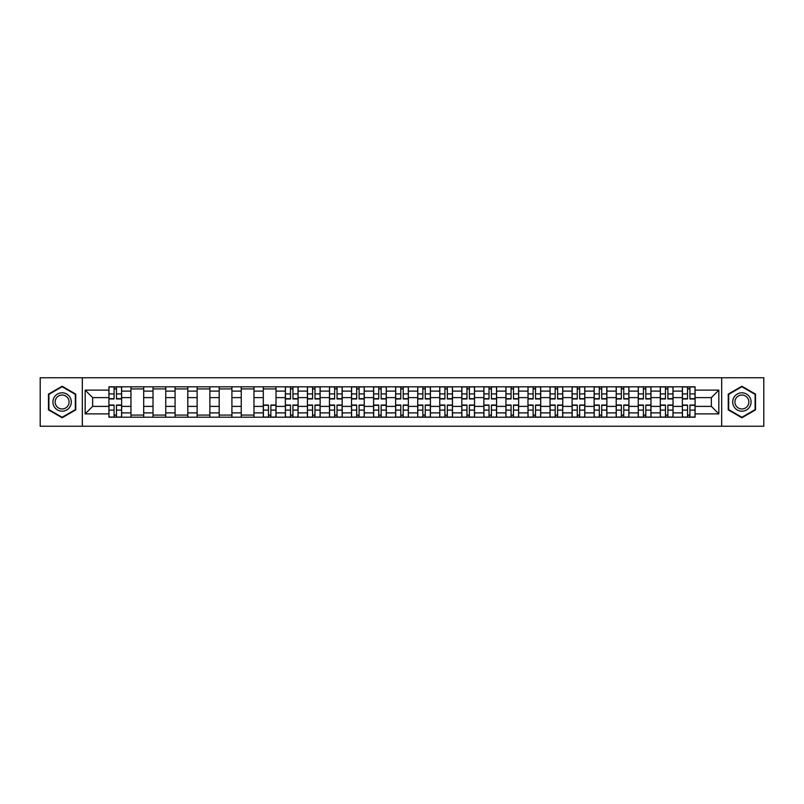 <?xml version="1.0" encoding="UTF-8"?>
<svg xmlns="http://www.w3.org/2000/svg" width="804" height="804" viewBox="0 0 804 804"><rect width="100%" height="100%" fill="white"/><g stroke="black" fill="none" stroke-linecap="round" stroke-linejoin="round"><path stroke-width="1.21" d="M721.67 426.251L763.8 426.251L763.8 377.749L40.2 377.749L40.2 426.251L721.67 426.251L721.67 377.749M130.972 417.196L130.972 391.116L121.635 391.116L121.635 417.196M121.635 391.116L121.635 386.804M130.972 391.116L130.972 386.804M143.695 386.804L143.695 417.196M153.021 417.196L153.021 386.804M165.745 386.804L165.745 417.196M175.081 417.196L175.081 386.804M187.804 386.804L187.804 417.196M197.131 417.196L197.131 386.804M209.864 386.804L209.864 417.196M219.19 417.196L219.19 386.804M231.914 386.804L231.914 417.196M241.25 417.196L241.25 386.804M253.974 386.804L253.974 417.196M263.3 417.196L263.3 386.804M276.023 386.804L276.023 417.196M285.36 417.196L285.36 386.804M298.083 386.804L298.083 417.196M307.419 417.196L307.419 386.804M320.143 386.804L320.143 417.196M329.469 417.196L329.469 386.804M342.192 386.804L342.192 417.196M351.529 417.196L351.529 386.804M364.252 386.804L364.252 417.196M373.579 417.196L373.579 386.804M386.302 386.804L386.302 417.196M395.638 417.196L395.638 386.804M408.362 386.804L408.362 417.196M417.698 417.196L417.698 386.804M430.421 386.804L430.421 417.196M439.748 417.196L439.748 386.804M452.471 386.804L452.471 417.196M461.808 417.196L461.808 386.804M474.531 386.804L474.531 417.196M483.857 417.196L483.857 386.804M496.581 386.804L496.581 417.196M505.917 417.196L505.917 386.804M518.64 386.804L518.64 417.196M527.977 417.196L527.977 386.804M540.7 386.804L540.7 417.196M550.026 417.196L550.026 386.804M562.75 386.804L562.75 417.196M572.086 417.196L572.086 386.804M584.809 386.804L584.809 417.196M594.136 417.196L594.136 386.804M606.869 386.804L606.869 417.196M616.196 417.196L616.196 386.804M628.919 386.804L628.919 417.196M638.255 417.196L638.255 386.804M650.979 386.804L650.979 417.196M660.305 417.196L660.305 386.804M673.028 386.804L673.028 417.196M682.365 417.196L682.365 386.804M682.365 406.382L673.028 406.382M660.305 406.382L650.979 406.382M638.255 406.382L628.919 406.382M616.196 406.382L606.869 406.382M594.136 406.382L584.809 406.382M572.086 406.382L562.75 406.382M550.026 406.382L540.7 406.382M527.977 406.382L518.64 406.382M505.917 406.382L496.581 406.382M483.857 406.382L474.531 406.382M461.808 406.382L452.471 406.382M439.748 406.382L430.421 406.382M417.698 406.382L408.362 406.382M395.638 406.382L386.302 406.382M373.579 406.382L364.252 406.382M351.529 406.382L342.192 406.382M329.469 406.382L320.143 406.382M307.419 406.382L298.083 406.382M285.36 406.382L276.023 406.382M263.3 406.382L253.974 406.382M241.25 406.382L231.914 406.382M219.19 406.382L209.864 406.382M197.131 406.382L187.804 406.382M175.081 406.382L165.745 406.382M153.021 406.382L143.695 406.382M130.972 406.382L121.635 406.382M682.365 397.618L673.028 397.618M660.305 397.618L650.979 397.618M638.255 397.618L628.919 397.618M616.196 397.618L606.869 397.618M594.136 397.618L584.809 397.618M572.086 397.618L562.75 397.618M550.026 397.618L540.7 397.618M527.977 397.618L518.64 397.618M505.917 397.618L496.581 397.618M483.857 397.618L474.531 397.618M461.808 397.618L452.471 397.618M439.748 397.618L430.421 397.618M417.698 397.618L408.362 397.618M395.638 397.618L386.302 397.618M373.579 397.618L364.252 397.618M351.529 397.618L342.192 397.618M329.469 397.618L320.143 397.618M307.419 397.618L298.083 397.618M285.36 397.618L276.023 397.618M263.3 397.618L253.974 397.618M241.25 397.618L231.914 397.618M219.19 397.618L209.864 397.618M197.131 397.618L187.804 397.618M175.081 397.618L165.745 397.618M153.021 397.618L143.695 397.618M130.972 397.618L121.635 397.618M92.651 406.382L108.912 406.382L108.912 397.618L92.651 397.618L92.651 406.382L85.164 413.879L85.164 390.121L108.912 390.121L108.912 397.618M695.088 397.618L695.088 406.382L711.349 406.382L711.349 397.618L695.088 397.618L695.088 386.804L108.912 386.804L108.912 390.121M695.088 390.121L718.836 390.121L718.836 413.879L695.088 413.879L695.088 406.382M108.912 406.382L108.912 417.196L695.088 417.196L695.088 413.879M108.912 413.879L85.164 413.879M82.33 426.251L82.33 377.749M75.757 394.121L62.119 386.242L48.471 394.121L48.471 409.879L62.119 417.758L75.757 409.879L75.757 394.121M755.529 394.121L741.881 386.242L728.243 394.121L728.243 409.879L741.881 417.758L755.529 409.879L755.529 394.121M116.479 415.075L114.078 415.075M114.078 388.925L116.479 388.925M143.695 415.075L130.972 415.075M130.972 388.925L143.695 388.925M165.745 415.075L153.021 415.075M153.021 388.925L165.745 388.925M187.804 415.075L175.081 415.075M175.081 388.925L187.804 388.925M209.864 415.075L197.131 415.075M197.131 388.925L209.864 388.925M231.914 415.075L219.19 415.075M219.19 388.925L231.914 388.925M253.974 415.075L241.25 415.075M241.25 388.925L253.974 388.925M270.868 415.075L268.466 415.075M263.3 388.925L276.023 388.925M292.927 415.075L290.515 415.075M290.515 388.925L292.927 388.925M314.977 415.075L312.575 415.075M312.575 388.925L314.977 388.925M337.037 415.075L334.635 415.075M334.635 388.925L337.037 388.925M359.087 415.075L356.685 415.075M356.685 388.925L359.087 388.925M381.146 415.075L378.744 415.075M378.744 388.925L381.146 388.925M403.206 415.075L400.794 415.075M400.794 388.925L403.206 388.925M425.256 415.075L422.854 415.075M422.854 388.925L425.256 388.925M447.315 415.075L444.913 415.075M444.913 388.925L447.315 388.925M469.365 415.075L466.963 415.075M466.963 388.925L469.365 388.925M491.425 415.075L489.023 415.075M489.023 388.925L491.425 388.925M513.485 415.075L511.073 415.075M511.073 388.925L513.485 388.925M535.534 415.075L533.132 415.075M533.132 388.925L535.534 388.925M557.594 415.075L555.192 415.075M555.192 388.925L557.594 388.925M579.644 415.075L577.242 415.075M577.242 388.925L579.644 388.925M601.704 415.075L599.302 415.075M599.302 388.925L601.704 388.925M623.763 415.075L621.351 415.075M621.351 388.925L623.763 388.925M645.813 415.075L643.411 415.075M643.411 388.925L645.813 388.925M667.873 415.075L665.471 415.075M665.471 388.925L667.873 388.925M689.922 415.075L687.52 415.075M687.52 388.925L689.922 388.925M85.164 390.121L92.651 397.618M711.349 406.382L718.836 413.879M711.349 397.618L718.836 390.121M116.479 398.965L116.479 386.945L121.565 386.945L121.565 398.965L116.479 398.965M114.078 388.784L116.479 388.784M118.53 386.945L108.982 386.945L108.982 398.965L114.078 398.965L114.078 386.945L112.027 386.945M114.078 405.035L114.078 417.055L108.982 417.055L108.982 405.035L114.078 405.035M116.479 415.216L114.078 415.216M112.027 417.055L121.565 417.055L121.565 405.035L116.479 405.035L116.479 417.055L118.53 417.055M54.159 406.593A9.186 9.186 0 0 0 66.712 409.96A9.186 9.186 0 0 0 70.069 397.407A9.186 9.186 0 0 0 57.516 394.04A9.186 9.186 0 0 0 54.159 406.593M56.089 405.477A6.955 6.955 0 0 0 65.596 408.03A6.955 6.955 0 0 0 68.139 398.523A6.955 6.955 0 0 0 58.632 395.97A6.955 6.955 0 0 0 56.089 405.477M62.119 386.734L75.335 394.372L75.335 409.628L62.119 417.266L48.893 409.628L48.893 394.372L62.119 386.734M733.931 406.593A9.186 9.186 0 0 0 746.484 409.96A9.186 9.186 0 0 0 749.841 397.407A9.186 9.186 0 0 0 737.288 394.04A9.186 9.186 0 0 0 733.931 406.593M735.861 405.477A6.955 6.955 0 0 0 745.368 408.03A6.955 6.955 0 0 0 747.911 398.523A6.955 6.955 0 0 0 738.404 395.97A6.955 6.955 0 0 0 735.861 405.477M741.881 386.734L755.107 394.372L755.107 409.628L741.881 417.266L728.665 409.628L728.665 394.372L741.881 386.734M292.927 398.965L292.927 386.945L298.013 386.945L298.013 398.965L292.927 398.965M290.515 388.784L292.927 388.784M294.978 386.945L285.43 386.945L285.43 398.965L290.515 398.965L290.515 386.945L288.465 386.945M314.977 398.965L314.977 386.945L320.072 386.945L320.072 398.965L314.977 398.965M312.575 388.784L314.977 388.784M317.027 386.945L307.49 386.945L307.49 398.965L312.575 398.965L312.575 386.945L310.525 386.945M337.037 398.965L337.037 386.945L342.122 386.945L342.122 398.965L337.037 398.965M334.635 388.784L337.037 388.784M339.087 386.945L329.539 386.945L329.539 398.965L334.635 398.965L334.635 386.945L332.585 386.945M359.087 398.965L359.087 386.945L364.182 386.945L364.182 398.965L359.087 398.965M356.685 388.784L359.087 388.784M361.137 386.945L351.599 386.945L351.599 398.965L356.685 398.965L356.685 386.945L354.634 386.945M381.146 398.965L381.146 386.945L386.232 386.945L386.232 398.965L381.146 398.965M378.744 388.784L381.146 388.784M383.196 386.945L373.649 386.945L373.649 398.965L378.744 398.965L378.744 386.945L376.694 386.945M403.206 398.965L403.206 386.945L408.291 386.945L408.291 398.965L403.206 398.965M400.794 388.784L403.206 388.784M405.256 386.945L395.709 386.945L395.709 398.965L400.794 398.965L400.794 386.945L398.744 386.945M425.256 398.965L425.256 386.945L430.351 386.945L430.351 398.965L425.256 398.965M422.854 388.784L425.256 388.784M427.306 386.945L417.768 386.945L417.768 398.965L422.854 398.965L422.854 386.945L420.804 386.945M447.315 398.965L447.315 386.945L452.401 386.945L452.401 398.965L447.315 398.965M444.913 388.784L447.315 388.784M449.366 386.945L439.818 386.945L439.818 398.965L444.913 398.965L444.913 386.945L442.863 386.945M469.365 398.965L469.365 386.945L474.46 386.945L474.46 398.965L469.365 398.965M466.963 388.784L469.365 388.784M471.415 386.945L461.878 386.945L461.878 398.965L466.963 398.965L466.963 386.945L464.913 386.945M491.425 398.965L491.425 386.945L496.51 386.945L496.51 398.965L491.425 398.965M489.023 388.784L491.425 388.784M493.475 386.945L483.928 386.945L483.928 398.965L489.023 398.965L489.023 386.945L486.973 386.945M513.485 398.965L513.485 386.945L518.57 386.945L518.57 398.965L513.485 398.965M511.073 388.784L513.485 388.784M515.535 386.945L505.987 386.945L505.987 398.965L511.073 398.965L511.073 386.945L509.022 386.945M535.534 398.965L535.534 386.945L540.63 386.945L540.63 398.965L535.534 398.965M533.132 388.784L535.534 388.784M537.585 386.945L528.047 386.945L528.047 398.965L533.132 398.965L533.132 386.945L531.082 386.945M557.594 398.965L557.594 386.945L562.679 386.945L562.679 398.965L557.594 398.965M555.192 388.784L557.594 388.784M559.644 386.945L550.097 386.945L550.097 398.965L555.192 398.965L555.192 386.945L553.142 386.945M579.644 398.965L579.644 386.945L584.739 386.945L584.739 398.965L579.644 398.965M577.242 388.784L579.644 388.784M581.694 386.945L572.157 386.945L572.157 398.965L577.242 398.965L577.242 386.945L575.192 386.945M268.466 405.035L268.466 417.055L263.37 417.055L263.37 405.035L268.466 405.035M270.868 415.216L268.466 415.216M266.415 417.055L275.953 417.055L275.953 405.035L270.868 405.035L270.868 417.055L272.918 417.055M290.515 405.035L290.515 417.055L285.43 417.055L285.43 405.035L290.515 405.035M292.927 415.216L290.515 415.216M288.465 417.055L298.013 417.055L298.013 405.035L292.927 405.035L292.927 417.055L294.978 417.055M312.575 405.035L312.575 417.055L307.49 417.055L307.49 405.035L312.575 405.035M314.977 415.216L312.575 415.216M310.525 417.055L320.072 417.055L320.072 405.035L314.977 405.035L314.977 417.055L317.027 417.055M334.635 405.035L334.635 417.055L329.539 417.055L329.539 405.035L334.635 405.035M337.037 415.216L334.635 415.216M332.585 417.055L342.122 417.055L342.122 405.035L337.037 405.035L337.037 417.055L339.087 417.055M356.685 405.035L356.685 417.055L351.599 417.055L351.599 405.035L356.685 405.035M359.087 415.216L356.685 415.216M354.634 417.055L364.182 417.055L364.182 405.035L359.087 405.035L359.087 417.055L361.137 417.055M378.744 405.035L378.744 417.055L373.649 417.055L373.649 405.035L378.744 405.035M381.146 415.216L378.744 415.216M376.694 417.055L386.232 417.055L386.232 405.035L381.146 405.035L381.146 417.055L383.196 417.055M400.794 405.035L400.794 417.055L395.709 417.055L395.709 405.035L400.794 405.035M403.206 415.216L400.794 415.216M398.744 417.055L408.291 417.055L408.291 405.035L403.206 405.035L403.206 417.055L405.256 417.055M422.854 405.035L422.854 417.055L417.768 417.055L417.768 405.035L422.854 405.035M425.256 415.216L422.854 415.216M420.804 417.055L430.351 417.055L430.351 405.035L425.256 405.035L425.256 417.055L427.306 417.055M444.913 405.035L444.913 417.055L439.818 417.055L439.818 405.035L444.913 405.035M447.315 415.216L444.913 415.216M442.863 417.055L452.401 417.055L452.401 405.035L447.315 405.035L447.315 417.055L449.366 417.055M466.963 405.035L466.963 417.055L461.878 417.055L461.878 405.035L466.963 405.035M469.365 415.216L466.963 415.216M464.913 417.055L474.46 417.055L474.46 405.035L469.365 405.035L469.365 417.055L471.415 417.055M489.023 405.035L489.023 417.055L483.928 417.055L483.928 405.035L489.023 405.035M491.425 415.216L489.023 415.216M486.973 417.055L496.51 417.055L496.51 405.035L491.425 405.035L491.425 417.055L493.475 417.055M511.073 405.035L511.073 417.055L505.987 417.055L505.987 405.035L511.073 405.035M513.485 415.216L511.073 415.216M509.022 417.055L518.57 417.055L518.57 405.035L513.485 405.035L513.485 417.055L515.535 417.055M533.132 405.035L533.132 417.055L528.047 417.055L528.047 405.035L533.132 405.035M535.534 415.216L533.132 415.216M531.082 417.055L540.63 417.055L540.63 405.035L535.534 405.035L535.534 417.055L537.585 417.055M555.192 405.035L555.192 417.055L550.097 417.055L550.097 405.035L555.192 405.035M557.594 415.216L555.192 415.216M553.142 417.055L562.679 417.055L562.679 405.035L557.594 405.035L557.594 417.055L559.644 417.055M577.242 405.035L577.242 417.055L572.157 417.055L572.157 405.035L577.242 405.035M579.644 415.216L577.242 415.216M575.192 417.055L584.739 417.055L584.739 405.035L579.644 405.035L579.644 417.055L581.694 417.055M601.704 398.965L601.704 386.945L606.789 386.945L606.789 398.965L601.704 398.965M599.302 388.784L601.704 388.784M603.754 386.945L594.206 386.945L594.206 398.965L599.302 398.965L599.302 386.945L597.251 386.945M599.302 405.035L599.302 417.055L594.206 417.055L594.206 405.035L599.302 405.035M601.704 415.216L599.302 415.216M597.251 417.055L606.789 417.055L606.789 405.035L601.704 405.035L601.704 417.055L603.754 417.055M623.763 398.965L623.763 386.945L628.849 386.945L628.849 398.965L623.763 398.965M621.351 388.784L623.763 388.784M625.813 386.945L616.266 386.945L616.266 398.965L621.351 398.965L621.351 386.945L619.311 386.945M621.351 405.035L621.351 417.055L616.266 417.055L616.266 405.035L621.351 405.035M623.763 415.216L621.351 415.216M619.311 417.055L628.849 417.055L628.849 405.035L623.763 405.035L623.763 417.055L625.813 417.055M645.813 398.965L645.813 386.945L650.908 386.945L650.908 398.965L645.813 398.965M643.411 388.784L645.813 388.784M647.863 386.945L638.326 386.945L638.326 398.965L643.411 398.965L643.411 386.945L641.361 386.945M643.411 405.035L643.411 417.055L638.326 417.055L638.326 405.035L643.411 405.035M645.813 415.216L643.411 415.216M641.361 417.055L650.908 417.055L650.908 405.035L645.813 405.035L645.813 417.055L647.863 417.055M667.873 398.965L667.873 386.945L672.958 386.945L672.958 398.965L667.873 398.965M665.471 388.784L667.873 388.784M669.923 386.945L660.375 386.945L660.375 398.965L665.471 398.965L665.471 386.945L663.421 386.945M665.471 405.035L665.471 417.055L660.375 417.055L660.375 405.035L665.471 405.035M667.873 415.216L665.471 415.216M663.421 417.055L672.958 417.055L672.958 405.035L667.873 405.035L667.873 417.055L669.923 417.055M689.922 398.965L689.922 386.945L695.018 386.945L695.018 398.965L689.922 398.965M687.52 388.784L689.922 388.784M691.973 386.945L682.435 386.945L682.435 398.965L687.52 398.965L687.52 386.945L685.47 386.945M687.52 405.035L687.52 417.055L682.435 417.055L682.435 405.035L687.52 405.035M689.922 415.216L687.52 415.216M685.47 417.055L695.018 417.055L695.018 405.035L689.922 405.035L689.922 417.055L691.973 417.055M660.305 391.116L650.979 391.116M638.255 391.116L628.919 391.116M616.196 391.116L606.869 391.116M594.136 391.116L584.809 391.116M572.086 391.116L562.75 391.116M550.026 391.116L540.7 391.116M527.977 391.116L518.64 391.116M505.917 391.116L496.581 391.116M483.857 391.116L474.531 391.116M461.808 391.116L452.471 391.116M439.748 391.116L430.421 391.116M417.698 391.116L408.362 391.116M395.638 391.116L386.302 391.116M373.579 391.116L364.252 391.116M351.529 391.116L342.192 391.116M329.469 391.116L320.143 391.116M307.419 391.116L298.083 391.116M285.36 391.116L276.023 391.116M263.3 391.116L253.974 391.116M241.25 391.116L231.914 391.116M219.19 391.116L209.864 391.116M197.131 391.116L187.804 391.116M175.081 391.116L165.745 391.116M153.021 391.116L143.695 391.116M682.365 391.116L673.028 391.116M660.305 412.884L650.979 412.884M638.255 412.884L628.919 412.884M616.196 412.884L606.869 412.884M594.136 412.884L584.809 412.884M572.086 412.884L562.75 412.884M550.026 412.884L540.7 412.884M527.977 412.884L518.64 412.884M505.917 412.884L496.581 412.884M483.857 412.884L474.531 412.884M461.808 412.884L452.471 412.884M439.748 412.884L430.421 412.884M417.698 412.884L408.362 412.884M395.638 412.884L386.302 412.884M373.579 412.884L364.252 412.884M351.529 412.884L342.192 412.884M329.469 412.884L320.143 412.884M307.419 412.884L298.083 412.884M285.36 412.884L276.023 412.884M263.3 412.884L253.974 412.884M241.25 412.884L231.914 412.884M219.19 412.884L209.864 412.884M197.131 412.884L187.804 412.884M175.081 412.884L165.745 412.884M153.021 412.884L143.695 412.884M130.972 412.884L121.635 412.884M682.365 412.884L673.028 412.884M116.479 398.663L121.565 398.663M116.479 393.89L121.565 393.89M108.982 398.663L114.078 398.663M108.982 393.89L114.078 393.89M114.078 405.337L108.982 405.337M114.078 410.11L108.982 410.11M121.565 405.337L116.479 405.337M121.565 410.11L116.479 410.11M292.927 398.663L298.013 398.663M292.927 393.89L298.013 393.89M285.43 398.663L290.515 398.663M285.43 393.89L290.515 393.89M314.977 398.663L320.072 398.663M314.977 393.89L320.072 393.89M307.49 398.663L312.575 398.663M307.49 393.89L312.575 393.89M337.037 398.663L342.122 398.663M337.037 393.89L342.122 393.89M329.539 398.663L334.635 398.663M329.539 393.89L334.635 393.89M359.087 398.663L364.182 398.663M359.087 393.89L364.182 393.89M351.599 398.663L356.685 398.663M351.599 393.89L356.685 393.89M381.146 398.663L386.232 398.663M381.146 393.89L386.232 393.89M373.649 398.663L378.744 398.663M373.649 393.89L378.744 393.89M403.206 398.663L408.291 398.663M403.206 393.89L408.291 393.89M395.709 398.663L400.794 398.663M395.709 393.89L400.794 393.89M425.256 398.663L430.351 398.663M425.256 393.89L430.351 393.89M417.768 398.663L422.854 398.663M417.768 393.89L422.854 393.89M447.315 398.663L452.401 398.663M447.315 393.89L452.401 393.89M439.818 398.663L444.913 398.663M439.818 393.89L444.913 393.89M469.365 398.663L474.46 398.663M469.365 393.89L474.46 393.89M461.878 398.663L466.963 398.663M461.878 393.89L466.963 393.89M491.425 398.663L496.51 398.663M491.425 393.89L496.51 393.89M483.928 398.663L489.023 398.663M483.928 393.89L489.023 393.89M513.485 398.663L518.57 398.663M513.485 393.89L518.57 393.89M505.987 398.663L511.073 398.663M505.987 393.89L511.073 393.89M535.534 398.663L540.63 398.663M535.534 393.89L540.63 393.89M528.047 398.663L533.132 398.663M528.047 393.89L533.132 393.89M557.594 398.663L562.679 398.663M557.594 393.89L562.679 393.89M550.097 398.663L555.192 398.663M550.097 393.89L555.192 393.89M579.644 398.663L584.739 398.663M579.644 393.89L584.739 393.89M572.157 398.663L577.242 398.663M572.157 393.89L577.242 393.89M268.466 405.337L263.37 405.337M268.466 410.11L263.37 410.11M275.953 405.337L270.868 405.337M275.953 410.11L270.868 410.11M290.515 405.337L285.43 405.337M290.515 410.11L285.43 410.11M298.013 405.337L292.927 405.337M298.013 410.11L292.927 410.11M312.575 405.337L307.49 405.337M312.575 410.11L307.49 410.11M320.072 405.337L314.977 405.337M320.072 410.11L314.977 410.11M334.635 405.337L329.539 405.337M334.635 410.11L329.539 410.11M342.122 405.337L337.037 405.337M342.122 410.11L337.037 410.11M356.685 405.337L351.599 405.337M356.685 410.11L351.599 410.11M364.182 405.337L359.087 405.337M364.182 410.11L359.087 410.11M378.744 405.337L373.649 405.337M378.744 410.11L373.649 410.11M386.232 405.337L381.146 405.337M386.232 410.11L381.146 410.11M400.794 405.337L395.709 405.337M400.794 410.11L395.709 410.11M408.291 405.337L403.206 405.337M408.291 410.11L403.206 410.11M422.854 405.337L417.768 405.337M422.854 410.11L417.768 410.11M430.351 405.337L425.256 405.337M430.351 410.11L425.256 410.11M444.913 405.337L439.818 405.337M444.913 410.11L439.818 410.11M452.401 405.337L447.315 405.337M452.401 410.11L447.315 410.11M466.963 405.337L461.878 405.337M466.963 410.11L461.878 410.11M474.46 405.337L469.365 405.337M474.46 410.11L469.365 410.11M489.023 405.337L483.928 405.337M489.023 410.11L483.928 410.11M496.51 405.337L491.425 405.337M496.51 410.11L491.425 410.11M511.073 405.337L505.987 405.337M511.073 410.11L505.987 410.11M518.57 405.337L513.485 405.337M518.57 410.11L513.485 410.11M533.132 405.337L528.047 405.337M533.132 410.11L528.047 410.11M540.63 405.337L535.534 405.337M540.63 410.11L535.534 410.11M555.192 405.337L550.097 405.337M555.192 410.11L550.097 410.11M562.679 405.337L557.594 405.337M562.679 410.11L557.594 410.11M577.242 405.337L572.157 405.337M577.242 410.11L572.157 410.11M584.739 405.337L579.644 405.337M584.739 410.11L579.644 410.11M601.704 398.663L606.789 398.663M601.704 393.89L606.789 393.89M594.206 398.663L599.302 398.663M594.206 393.89L599.302 393.89M599.302 405.337L594.206 405.337M599.302 410.11L594.206 410.11M606.789 405.337L601.704 405.337M606.789 410.11L601.704 410.11M623.763 398.663L628.849 398.663M623.763 393.89L628.849 393.89M616.266 398.663L621.351 398.663M616.266 393.89L621.351 393.89M621.351 405.337L616.266 405.337M621.351 410.11L616.266 410.11M628.849 405.337L623.763 405.337M628.849 410.11L623.763 410.11M645.813 398.663L650.908 398.663M645.813 393.89L650.908 393.89M638.326 398.663L643.411 398.663M638.326 393.89L643.411 393.89M643.411 405.337L638.326 405.337M643.411 410.11L638.326 410.11M650.908 405.337L645.813 405.337M650.908 410.11L645.813 410.11M667.873 398.663L672.958 398.663M667.873 393.89L672.958 393.89M660.375 398.663L665.471 398.663M660.375 393.89L665.471 393.89M665.471 405.337L660.375 405.337M665.471 410.11L660.375 410.11M672.958 405.337L667.873 405.337M672.958 410.11L667.873 410.11M689.922 398.663L695.018 398.663M689.922 393.89L695.018 393.89M682.435 398.663L687.52 398.663M682.435 393.89L687.52 393.89M687.52 405.337L682.435 405.337M687.52 410.11L682.435 410.11M695.018 405.337L689.922 405.337M695.018 410.11L689.922 410.11"/></g></svg>
